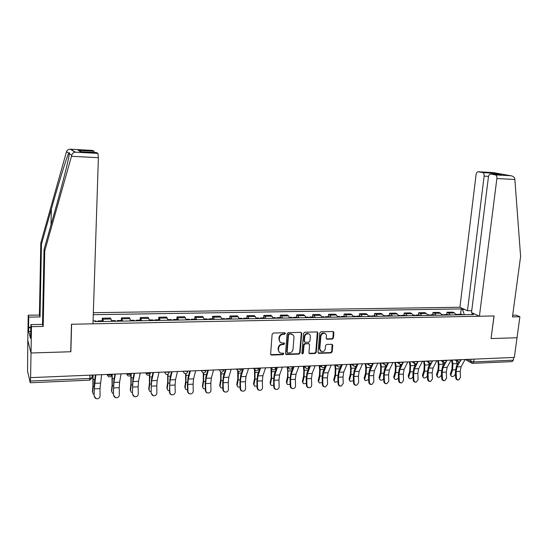 <?xml version="1.0" encoding="UTF-8"?>
<svg xmlns="http://www.w3.org/2000/svg" width="548" height="548" viewBox="0 0 548 548"><rect width="100%" height="100%" fill="white"/><g stroke="black" fill="none" stroke-linecap="round" stroke-linejoin="round"><path stroke-width="0.82" d="M285.412 333.492L284.727 332.739L273.308 333.033L272.144 334.17L270.623 354.001L271.616 355.063L282.98 354.652L283.782 353.864L283.289 353.145L280.754 353.09C279.22 352.597 278.466 351.501 278.494 349.795L278.624 348.158C279.001 346.021 280.234 344.815 282.323 344.541L283.789 344.493L284.597 343.706L284.09 342.98L281.617 342.925C280.042 342.438 279.268 341.329 279.295 339.589L279.425 337.938C279.802 335.794 281.035 334.588 283.131 334.321L284.604 334.28L285.412 333.492M280.199 342.144L278.898 339.26L279.028 337.616C279.405 335.472 280.638 334.266 282.727 333.999L284.2 333.958L284.919 332.759M270.774 354.625L282.576 354.309L283.316 353.152M279.343 352.282L278.096 349.46L278.226 347.816C278.603 345.685 279.836 344.48 281.919 344.206L283.385 344.165L284.117 342.986M332.294 339.082L333.41 337.979L333.91 332.554L333.198 331.519L320.881 331.814L319.751 332.924L318.039 352.33L318.724 353.337L331.033 352.933L332.143 351.83L332.739 345.315L332.047 344.302L326.67 344.445L325.546 345.548L325.259 348.795C324.793 350.871 323.573 351.837 321.601 351.686L319.772 348.98L320.902 336.212C321.347 334.164 322.546 333.191 324.491 333.3C325.8 333.67 326.437 334.595 326.403 336.061L326.211 338.185L326.916 339.212L332.294 339.082L331.841 338.767L332.958 337.664L333.266 331.54M81.22 151.734L78.213 150.337L94.016 151.207L92.626 150.44L70.391 149.2C68.404 149.268 67.109 150.097 66.507 151.673L40.812 242.887L39.408 315.052L28.215 315.223L27.797 340.424L31.024 352.994L70.856 351.748L71.61 324.231L493.995 315.949L491.042 338.561L517.031 337.746L514.339 357.447L30.592 377.634L30.496 377.223L30.428 381.031L89.982 378.456L92.187 377.538M30.428 381.031L30.195 382.641L27.564 371.195L27.797 340.424L31.024 352.994L30.592 377.634M301.722 333.396L300.763 332.328L288.269 332.65L287.118 333.773L285.535 353.474L286.508 354.529L298.941 354.083L300.085 352.96L301.722 333.396L301.112 332.383M304.702 332.232L316.997 331.917L317.943 332.972L316.237 352.391L315.107 353.501L309.634 353.666L308.942 352.652L309.62 344.767L308.675 343.719L305.181 343.829L304.044 344.945L303.345 353.172L302.366 353.933L301.886 353.22L303.558 333.348L304.702 332.232M488.535 176.36L484.131 176.127L467.471 310.743L459.916 307.264L93.338 312.689M513.682 357.474L513.312 360.187L512.099 361.618L472.835 363.338M111.587 321.313L111.038 319.018L102.873 319.162L103.387 321.464M102.873 319.162L102.305 318.196L102.209 320.833M111.038 319.018L110.436 318.059L102.305 318.196M121.341 320.484L121.444 317.867L122.663 321.101M130.725 320.95L129.444 317.73L121.444 317.867M140.151 320.135L140.267 317.545L141.624 320.751M149.549 320.601L148.138 317.408L140.267 317.545M158.66 319.799L158.783 317.224L160.269 320.402M168.065 320.258L166.524 317.093L158.783 317.224M176.867 319.463L176.997 316.908L178.607 320.059M186.272 319.916L184.621 316.778L176.997 316.908M194.78 319.135L194.924 316.6L195.828 317.518L196.65 319.724M204.192 319.58L203.349 317.388L202.424 316.47L194.924 316.6M212.405 318.806L212.562 316.299L213.521 317.21L214.405 319.388M221.83 319.251L220.926 317.08L219.94 316.169L212.562 316.299M229.756 318.491L229.92 315.997L230.941 316.902L231.873 319.066M239.181 318.929L238.229 316.771L237.181 315.874L229.92 315.997M246.833 318.176L247.011 315.703L248.086 316.6L249.066 318.744M256.259 318.607L255.258 316.47L254.156 315.579L247.011 315.703M263.65 317.867L263.828 315.415L264.958 316.299L265.992 318.429M273.068 318.292L272.02 316.175L270.87 315.292L263.828 315.415M280.199 317.559L280.391 315.127L281.569 316.004L282.652 318.114M289.625 317.984L288.522 315.881L287.323 315.011L280.391 315.127M296.502 317.258L296.701 314.847L297.927 315.716L299.057 317.806M305.921 317.682L304.777 315.593L303.524 314.73L296.701 314.847M312.552 316.963L312.757 314.573L314.038 315.429L315.21 317.504M321.971 317.381L320.779 315.312L319.477 314.456L312.757 314.573M328.362 316.676L328.574 314.299L329.903 315.148L331.115 317.21M337.774 317.087L336.541 315.031L335.191 314.182L328.574 314.299M343.932 316.388L344.151 314.025L345.528 314.874L346.781 316.915M353.344 316.792L352.069 314.758L350.672 313.915L344.151 314.025M359.276 316.107L359.502 313.764L360.92 314.6L362.214 316.628M368.674 316.511L367.365 314.49L365.927 313.655L359.502 313.764M374.387 315.826L374.62 313.504L376.086 314.333L377.421 316.347M383.785 316.223L382.429 314.223L380.956 313.394L374.62 313.504M389.279 315.552L389.518 313.244L391.025 314.073L392.395 316.066M398.67 315.949L397.279 313.963L395.759 313.134L389.518 313.244M403.958 315.285L404.205 312.99L405.746 313.812L407.157 315.792M413.336 315.675L411.911 313.703L410.349 312.887L404.205 312.99M418.419 315.018L418.672 312.744L420.254 313.552L421.7 315.518M427.789 315.401L426.33 313.449L424.734 312.641L418.672 312.744M432.68 314.758L432.941 312.497L434.557 313.298L436.037 315.251M442.037 315.141L440.544 313.196L438.914 312.394L432.941 312.497M446.73 314.497L446.997 312.25L448.654 313.052L450.161 314.99M456.08 314.874L454.559 312.949L452.888 312.155L446.997 312.25M464.327 314.723L462.539 309.524L461.238 308.921L93.276 314.682M462.539 309.524L464.752 309.49M474.294 313.881L472.054 313.922L471.431 314.593M93.071 320.875L94.612 320.847L95.044 321.621L473.417 314.552L472.054 313.922M460.587 314.244L461.238 308.921M285.686 354.111L298.53 353.741L299.66 352.624L301.297 333.081M289.317 334.157L288.508 334.944L287.118 352.227L287.611 352.946L289.33 352.912C291.399 352.624 292.618 351.426 292.995 349.316L293.961 337.534C293.995 335.773 293.214 334.657 291.611 334.184L288.906 333.835L288.104 334.623L288.508 334.944M287.179 352.597L286.714 351.885L288.104 334.623M292.584 334.588L290.858 334.116M288.906 333.835L290.447 333.801M309.099 353.296L314.675 353.165L315.799 352.056L317.313 331.958M309.024 343.774L304.757 343.5L303.619 344.617L302.928 352.83L303.345 353.172M302.366 353.933L301.948 353.597L302.928 352.83M310.326 336.561C310.36 335.088 309.709 334.164 308.387 333.78C306.407 333.664 305.188 334.636 304.743 336.712L304.352 341.253L305.311 342.308L308.805 342.205L309.935 341.089L310.326 336.561M309.099 334.054L307.962 333.465C305.983 333.342 304.763 334.321 304.311 336.397L304.743 336.712M304.524 341.925L303.935 340.931L304.311 336.397M326.389 338.876L331.841 338.767M325.142 333.533L324.046 332.985C322.101 332.876 320.909 333.848 320.457 335.897L320.902 336.212M320.505 351.097L319.333 348.644L320.457 335.897M318.196 352.981L330.581 352.597L331.691 351.494L332.115 344.315M92.612 392.464L92.413 391.498L93.201 393.916L94.098 394.416M98.352 321.56L98.113 320.909L97.777 321.566M102.832 321.471L102.476 320.827M96.236 321.594L95.893 320.95M92.804 375.038L92.92 385.778L92.413 391.498M92.612 392.45L93.126 386.724L93.037 375.031M94.352 396.101C94.605 397.992 95.701 398.875 97.633 398.759C99.167 398.348 99.983 397.369 100.085 395.814L99.996 388.614L94.263 388.888L94.112 396.033L94.379 382.114L95.462 374.928M96.133 398.636L94.112 396.033M95.825 374.914L94.263 388.888M101.62 374.674L99.996 388.614M111.717 391.594L111.497 390.566L112.326 392.998L113.409 393.526M117.642 321.197L117.375 320.553L116.991 321.21M122.053 321.114L121.649 320.477M115.559 321.238L115.169 320.594M111.963 374.647L112.08 384.888L111.497 390.566M111.724 391.512L112.306 385.826L112.203 374.229M130.513 390.738L130.273 389.649L131.13 392.094L132.404 392.635M136.616 320.84L136.315 320.21L135.89 320.854M140.946 320.758L140.5 320.128M134.561 320.881L134.13 320.244M130.862 375.133L130.917 384.018L130.273 389.649M130.52 390.587L131.171 384.943L131.13 374.674M71.473 156.29L71.726 155.324C72.24 153.584 73.316 152.536 74.96 152.18L97.941 153.372L98.393 157.701L71.473 156.29L44.744 250.957L43.196 326.423L31.489 326.663L31.024 352.994L70.726 351.748L71.48 324.238L92.975 323.813L98.393 157.701M30.784 331.437L28.674 331.485L30.503 338.267L30.907 324.615L42.518 324.389L44.039 249.511L54.259 213.309C60.232 192.232 66.842 166.914 68.644 157.886L69.391 153.687C69.569 152.495 69.349 152.337 68.726 153.221C66.966 156.317 58.362 184.053 51.354 209.11L41.463 244.223L40.031 316.936L28.756 317.114L28.585 327.314L30.859 327.266M44.039 249.511L44.744 250.957M30.907 324.615L31.489 326.663M42.518 324.389L43.196 326.423M94.016 151.207L94.359 152.447M28.674 331.485L28.585 327.314M28.215 315.223L28.756 317.114M39.408 315.052L40.031 316.936M40.812 242.887L41.463 244.223M78.213 150.337L80.392 151.686L96.469 152.563L97.941 153.372M30.846 327.807L28.736 327.848M479.411 316.237L496.878 178.532C497.022 176.586 496.557 175.381 495.495 174.915L490.679 174.031C489.535 174.024 488.789 174.997 488.432 176.936L471.499 312.6L479.411 316.237L494.077 315.949L491.049 338.52M495.406 174.894L510.846 175.744C513.031 176.155 514.353 177.134 514.812 178.675L520.6 256.491L512.449 316.902L519.901 316.751L516.25 315.182L512.675 315.258M519.901 316.751L517.031 337.746L491.131 338.561M484.131 176.127C484.261 174.223 483.822 173.052 482.809 172.599L478.219 171.757C477.13 171.757 476.418 172.702 476.075 174.607L459.916 307.264M471.746 310.668L467.471 310.743M500.94 174.593L490.679 174.031M482.726 172.579L493.529 173.175L492.83 174.148M113.696 395.122C113.95 396.985 115.025 397.862 116.916 397.752C118.43 397.355 119.238 396.382 119.341 394.834L119.238 387.696L113.594 387.963L113.429 395.053L113.731 381.244L114.957 374.113M115.559 397.663L113.429 395.053M115.368 374.099L113.929 382.449L113.594 387.963M121.067 373.859L119.574 382.196L119.238 387.696M132.719 394.149C132.972 395.992 134.027 396.862 135.877 396.766C137.377 396.382 138.171 395.416 138.274 393.868L138.158 386.792L132.609 387.052L132.424 394.087L132.76 380.394L134.13 373.318M134.63 396.697L132.424 394.087M134.589 373.298L132.979 381.586L132.609 387.052M140.192 373.065L138.534 381.333L138.158 386.792M149.001 389.888L148.741 388.751L149.631 391.204L151.084 391.731M155.276 320.491L154.94 319.861L154.474 320.512M159.537 320.416L159.043 319.785M153.255 320.532L152.782 319.902M149.419 374.853L149.453 383.155L148.741 388.751M149.015 389.676L149.727 384.08L149.734 374.592M167.195 389.053L166.914 387.861L167.832 390.327L169.462 390.827M173.627 320.148L173.271 319.525L172.764 320.169M177.819 320.073L177.292 319.45M171.64 320.19L171.127 319.566M167.674 374.332L167.688 382.312L166.914 387.861M167.215 388.779L167.989 383.223L168.017 374.174M185.101 388.231L184.792 386.991L185.738 389.457L187.546 389.916M191.684 319.813L191.3 319.196L190.752 319.833M195.807 319.737L195.239 319.121M189.731 319.847L189.176 319.237M185.621 373.661L185.628 381.476L184.792 386.991M185.121 387.895L185.957 382.381L185.998 373.592M151.433 393.197C151.68 395.019 152.714 395.882 154.529 395.8C156.009 395.416 156.797 394.457 156.892 392.923L156.769 385.902L151.31 386.162L151.111 393.135L151.474 379.552L152.981 372.53M153.378 395.738L151.111 393.135M153.481 372.51L151.714 380.737L151.31 386.162M158.995 372.277L157.18 380.49L156.769 385.902M169.846 392.265C170.086 394.06 171.099 394.923 172.88 394.841C174.339 394.471 175.12 393.519 175.216 391.991L175.079 385.025L169.709 385.285L169.846 392.265L169.49 392.204L169.887 378.73L171.524 371.756M171.798 394.8C170.394 394.526 169.627 393.663 169.49 392.204M172.072 371.729L170.147 379.901L169.709 385.285M177.49 371.503L175.524 379.654L175.079 385.025M187.95 391.341C188.197 393.122 189.19 393.978 190.937 393.902C192.382 393.539 193.149 392.594 193.239 391.073L193.088 384.169L187.806 384.422L187.95 391.341L187.574 391.286L187.43 384.374L187.998 377.915L189.766 370.996M189.916 393.861C188.498 393.622 187.717 392.758 187.574 391.286M190.355 370.969L188.279 379.079L187.806 384.422M195.684 370.749L193.574 378.839L193.088 384.169M202.719 387.415L202.397 386.128L203.363 388.607L205.336 389.005M209.452 319.484L209.041 318.868L208.459 319.498M213.514 319.409L212.905 318.799M207.528 319.518L206.939 318.909M203.274 372.866L203.287 380.661L202.397 386.128M202.739 387.025L203.637 381.552L203.685 372.887M205.774 390.436C206.014 392.197 206.986 393.046 208.699 392.978C210.131 392.621 210.884 391.69 210.973 390.169L210.816 383.319L205.616 383.566L205.774 390.436L205.363 390.375L205.212 383.525L205.822 377.12L207.706 370.243M207.733 392.943C206.308 392.724 205.521 391.868 205.363 390.375M208.336 370.222L206.123 378.271L205.616 383.566M213.583 370.003L211.329 378.031L210.816 383.319M220.063 386.614L219.714 385.285L220.707 387.765L222.837 388.087M226.941 319.155L226.502 318.546L225.886 319.176M230.934 319.08L230.29 318.477M225.043 319.189L224.413 318.587M220.639 371.948L220.666 379.853L219.714 385.285M220.084 386.176L221.036 380.737L221.084 372.078M223.31 389.546C223.543 391.286 224.502 392.128 226.187 392.067C227.591 391.724 228.338 390.793 228.427 389.286L228.256 382.49L223.139 382.73L223.31 389.546L222.872 389.491L222.707 382.689L223.358 376.332L225.365 369.51M225.262 392.039C223.831 391.841 223.036 390.991 222.872 389.491M226.036 369.482L223.68 377.469L223.139 382.73M231.194 369.263L228.804 377.236L228.256 382.49M237.133 385.819L236.77 384.449L237.777 386.929L240.072 387.176M244.148 318.833L243.682 318.23L243.031 318.854M248.08 318.758L247.401 318.162M242.285 318.868L241.62 318.272M237.716 370.955L237.77 379.058L236.77 384.449M237.161 385.333L238.161 379.935L238.387 373.181L238.195 371.174L236.818 369.112L241.319 369.352L241.339 368.975M240.565 388.669C240.798 390.388 241.743 391.224 243.394 391.176C244.785 390.834 245.525 389.909 245.6 388.409L245.422 381.668L240.387 381.908L240.565 388.669L240.106 388.614L239.935 381.867L240.62 375.558L242.737 368.783M242.504 391.142C241.072 390.971 240.271 390.128 240.106 388.614M243.449 368.756L240.962 376.688L240.387 381.908M248.532 368.544L246.004 376.462L245.422 381.668M253.943 385.039L253.56 383.627L254.587 386.114L257.033 386.251M261.088 318.518L260.601 317.922L259.916 318.539M264.958 318.443L264.246 317.854M259.252 318.552L258.553 317.956M254.498 369.66L254.615 378.278L253.56 383.627M253.971 384.504L255.026 379.148L255.032 370.201M257.553 387.799C257.786 389.505 258.711 390.34 260.334 390.292C261.711 389.957 262.43 389.039 262.513 387.552L262.328 380.86L257.368 381.1L257.553 387.799L257.074 387.751L256.889 381.059L257.608 374.798L259.841 368.071M259.478 390.265C258.046 390.108 257.245 389.272 257.074 387.751M260.588 368.037L257.971 375.914L257.368 381.1M265.588 367.831L262.93 375.688L262.328 380.86M270.493 384.264L270.089 382.826L271.13 385.306L273.726 385.333M277.761 318.203L277.254 317.614L276.535 318.23M281.576 318.135L280.829 317.545M275.959 318.237L275.226 317.655M270.993 368.174L271.192 377.51L270.089 382.826M270.52 383.689L271.623 378.373L271.582 368.948M276.37 368.229L276.281 367.386M274.274 386.95C274.507 388.642 275.418 389.464 277.014 389.423C278.37 389.094 279.083 388.19 279.158 386.703L278.959 380.065L274.082 380.298L274.274 386.95L273.774 386.902L273.582 380.264L274.336 374.044L276.671 367.365M276.185 389.395C274.754 389.258 273.952 388.429 273.774 386.902M277.452 367.331L274.712 375.161L274.082 380.298M282.378 367.126L279.596 374.935L278.959 380.065M286.789 383.497L286.371 382.031L287.426 384.511L290.166 384.408M294.18 317.902L293.653 317.313L292.906 317.922M297.934 317.833L297.16 317.251M292.406 317.936L291.639 317.347M287.268 367.071L287.734 371.304L287.522 376.757L286.371 382.031M286.816 382.888L287.974 377.606L287.851 367.592M292.707 368.14L292.543 366.701M290.741 386.114C290.967 387.785 291.865 388.607 293.433 388.566C294.769 388.244 295.475 387.347 295.55 385.867L295.345 379.285L290.543 379.517L290.741 386.114L290.214 386.066L290.015 379.476L290.803 373.311L293.242 366.674M292.632 388.539C291.2 388.422 290.399 387.6 290.214 386.066M291.2 333.869L291.625 333.992M294.057 366.639L291.194 374.407L290.543 379.517M298.907 366.441L296.009 374.195L295.345 379.285M302.839 382.744L302.4 381.244L303.469 383.723L306.346 383.484M310.353 317.6L309.798 317.018L309.017 317.621M314.045 317.532L313.237 316.95M308.599 317.628L307.805 317.052M303.318 366.256L303.825 370.599L303.606 376.01L302.4 381.244M302.866 382.093L304.072 376.853L304.339 370.297L303.9 366.55M308.791 367.982L308.709 367.283M306.955 385.292C307.181 386.943 308.065 387.758 309.606 387.731C310.921 387.409 311.62 386.518 311.689 385.045L311.476 378.517L306.743 378.743L306.955 385.292L306.407 385.244L306.195 378.702L307.017 372.585L309.558 365.995M308.819 387.696C307.401 387.6 306.592 386.778 306.407 385.244M310.408 365.961L307.428 373.674L306.743 378.743M315.182 365.763L312.168 373.462L311.476 378.517M318.648 381.997L318.196 380.476L319.279 382.949L322.286 382.552M326.272 317.299L325.697 316.723L324.896 317.326M329.917 317.23L329.074 316.662M324.553 317.333L323.724 316.758M319.148 365.591L319.669 369.9L319.443 375.27L318.196 380.476M318.683 381.319L319.929 376.113L320.203 369.605L319.717 365.571L321.142 366.708M324.635 367.776L324.56 367.153M322.923 384.477C323.149 386.121 324.019 386.922 325.526 386.902L327.581 384.237L327.362 377.757L322.704 377.976L322.923 384.477L322.347 384.429L322.135 377.942L322.991 371.866L325.622 365.324M324.765 386.867C323.347 386.785 322.546 385.97 322.347 384.429M326.505 365.29L323.409 372.948L322.704 377.976M331.204 365.091L328.081 372.736L327.362 377.757M334.225 381.264L333.753 379.716L334.842 382.182L337.986 381.614M341.959 317.004L341.363 316.436L340.527 317.032M345.541 316.943L344.678 316.374M340.26 317.039L339.404 316.47M334.739 364.941L335.28 369.215L335.04 374.551L333.753 379.716M334.253 380.552L335.547 375.38L335.835 368.92L335.328 364.92M340.246 367.523L340.15 366.797M338.643 383.675C338.87 385.306 339.726 386.107 341.212 386.08L343.24 383.442L343.014 377.01L338.417 377.23L338.643 383.675L338.054 383.634L337.828 377.195L338.719 371.16L340.801 366.208M340.466 386.052C339.054 385.984 338.253 385.175 338.054 383.634M342.356 364.625L339.157 372.236L338.417 377.23M346.987 364.434L343.754 372.024L343.014 377.01M341.171 365.317L341.445 364.667M349.562 380.538L349.083 378.963L350.179 381.429L353.446 380.668M357.406 316.717L356.789 316.155L355.926 316.744M360.94 316.655L360.043 316.093M355.734 316.751L354.851 316.189M350.097 364.304L350.658 368.544L350.412 373.839L349.083 378.963M349.597 379.798L350.939 374.661L351.234 368.249L350.706 364.276M355.618 367.242L355.494 366.311M354.138 382.888C354.357 384.497 355.2 385.299 356.666 385.278L358.659 382.662L358.426 376.27L353.905 376.49L354.138 382.888L353.529 382.846L353.296 376.455L354.207 370.469L356.186 365.934M355.933 385.244C354.529 385.189 353.727 384.395 353.529 382.846M357.967 363.975L354.659 371.53L353.905 376.49M362.529 363.783L359.187 371.325L358.426 376.27M364.68 379.819L364.18 378.23L365.29 380.689L368.681 379.709M372.626 316.436L371.989 315.874L371.106 316.463M376.106 316.367L375.181 315.812M370.975 316.463L370.064 315.908M365.235 363.673L365.811 367.879L365.557 373.133L364.18 378.23M364.715 379.052L366.098 373.955L366.4 367.592L365.859 363.646M370.77 366.927L370.599 365.735M369.393 382.114C369.619 383.71 370.448 384.497 371.887 384.484L373.852 381.888L373.613 375.551L369.153 375.764L369.393 382.114L368.77 382.072L368.53 375.729L369.468 369.784L371.428 365.475M371.167 384.449C369.77 384.415 368.975 383.621 368.77 382.072M373.352 363.331L369.941 370.838L369.153 375.764M377.839 363.146L374.4 370.64L373.613 375.551M379.579 379.106L379.065 377.504L380.175 379.956C381.456 380.456 382.627 380.045 383.682 378.73M387.621 316.155L386.97 315.6L386.052 316.182M391.046 316.093L390.101 315.538M385.998 316.182L385.059 315.634M380.148 363.05L380.737 367.229L380.483 372.441L379.065 377.504M379.613 378.319L381.038 373.257L381.346 366.934L380.792 363.023M385.689 366.591L385.477 365.071M384.429 381.346C384.648 382.929 385.47 383.716 386.888 383.703L388.82 381.127L388.573 374.832L384.182 375.044L384.429 381.346L383.785 381.305L383.538 375.017L384.511 369.112L386.463 364.941M386.176 383.669C384.792 383.641 383.99 382.86 383.785 381.305M388.498 362.701L384.991 370.153L384.182 375.044M392.923 362.516L389.381 369.955L388.573 374.832M394.252 378.408L393.731 376.784L394.848 379.23C396.273 379.723 397.478 379.216 398.465 377.702M402.396 315.881L401.725 315.326L400.794 315.901M405.773 315.819L404.801 315.271M400.794 315.908L399.828 315.36M394.841 362.434L395.45 366.585L395.19 371.763L393.731 376.784M394.3 377.593L395.759 372.565L396.081 366.29L395.505 362.406M400.403 366.235L400.115 364.338M399.245 380.593C399.465 382.161 400.273 382.942 401.663 382.936L403.575 380.374L403.314 374.126L398.992 374.339L399.245 380.593L398.581 380.559L398.328 374.311L399.328 368.448L401.3 364.372M400.965 382.894C399.588 382.888 398.793 382.107 398.581 380.559M403.424 362.077L399.821 369.482L398.992 374.339M407.781 361.892L404.15 369.29L403.314 374.126M408.726 377.709L408.192 376.079L409.308 378.517C410.89 378.983 412.123 378.367 413 376.675L413.028 376.572M416.953 315.607L416.268 315.059L415.343 315.579M420.282 315.545L419.289 315.004M415.377 315.634L414.391 315.093M409.329 361.831L409.952 365.948L409.685 371.085L408.192 376.079M408.767 376.88L410.267 371.887L410.596 365.66L410.007 361.803M414.891 365.865L414.541 363.55M413.843 379.853C414.062 381.408 414.857 382.182 416.227 382.175L418.11 379.634L417.85 373.435L413.582 373.64L413.843 379.853L413.165 379.812L412.904 373.613L413.925 367.79L415.939 363.783M415.535 382.134C414.172 382.141 413.377 381.367 413.165 379.812M418.131 361.461L414.432 368.825L413.582 373.64M422.426 361.283L418.699 368.626L417.85 373.435M422.988 377.045L422.44 375.38L423.563 377.812C425.118 378.264 426.33 377.647 427.2 375.976L427.378 375.414M431.303 315.34L430.605 314.792L429.68 315.271M434.585 315.278L433.564 314.737M429.748 315.367L428.742 314.826M423.604 361.235L424.248 365.317L423.967 370.427L422.44 375.38M423.035 376.175L424.57 371.215L424.906 365.036L424.303 361.207M429.173 365.489L428.721 362.57M428.235 379.12C428.447 380.661 429.235 381.429 430.584 381.429L432.434 378.908L432.167 372.75L427.967 372.955L428.235 379.12L427.536 379.086L427.269 372.928L428.317 367.146L430.372 363.173M429.913 381.394L429.885 381.387C428.536 381.394 427.748 380.627 427.536 379.086M432.625 360.858L432.256 361.564M431.755 362.529L428.837 368.167L427.967 372.955M436.859 360.68L433.043 367.975L432.167 372.75M437.051 376.387L436.489 374.695L437.099 375.483L437.612 377.12C439.14 377.551 440.339 376.935 441.209 375.284L441.524 374.305M445.449 315.073L444.736 314.531L443.818 314.97M448.689 315.018L447.641 314.484M443.921 315.107L442.88 314.566M437.681 360.646L438.338 364.701L438.051 369.77L436.489 374.695M437.099 375.483L438.667 370.558L439.01 364.42L438.393 360.618M443.25 365.105L442.716 361.701M442.414 378.401C442.633 379.928 443.401 380.696 444.736 380.689L446.558 378.189L446.284 372.078L442.14 372.277L442.414 378.401L441.702 378.367L441.428 372.25L442.503 366.509L444.606 362.557M444.092 380.661L444.017 380.655C442.688 380.655 441.914 379.894 441.702 378.367M446.908 360.262L446.689 360.831L442.647 360.44M445.887 362.166L443.031 367.523L442.14 372.277M451.079 360.091L447.175 367.338L446.284 372.078M450.915 375.743L450.34 374.024L451.47 376.435C452.963 376.846 454.148 376.236 455.011 374.606L455.463 373.236M459.395 314.812L458.662 314.278L457.751 314.682M462.587 314.758L461.519 314.223M457.888 314.84L456.827 314.312M451.559 360.07L452.23 364.098L451.942 369.126L450.34 374.024M450.963 374.805L452.566 369.907L452.915 363.81L452.292 360.036M457.121 364.721L456.518 360.879M456.395 377.688C456.607 379.202 457.375 379.963 458.683 379.963L460.478 377.476L460.204 371.414L456.121 371.606L456.395 377.688L455.669 377.654L455.388 371.585L456.484 365.886L458.642 361.933M458.073 379.935L457.95 379.928C456.642 379.928 455.881 379.168 455.669 377.654M456.874 359.844L460.889 360.235L460.957 359.728M459.868 361.701L457.025 366.893L456.121 371.606M465.094 359.502L461.115 366.708L460.204 371.414M467.321 359.413L470.78 361.338L473.712 361.899L513.312 360.187M471.04 359.255L470.78 361.338L471.938 363.228L472.561 363.351L473.712 361.899L474.068 359.132M440.544 313.196L434.557 313.298M426.33 313.449L420.254 313.552M411.911 313.703L405.746 313.812M397.279 313.963L391.025 314.073M382.429 314.223L376.086 314.333M367.365 314.49L360.92 314.6M352.069 314.758L345.528 314.874M336.541 315.031L329.903 315.148M320.779 315.312L314.038 315.429M304.777 315.593L297.927 315.716M288.522 315.881L281.569 316.004M272.02 316.175L264.958 316.299M255.258 316.47L248.086 316.6M238.229 316.771L230.941 316.902M220.926 317.08L213.521 317.21M203.349 317.388L195.828 317.518M185.484 317.703L177.84 317.84M167.332 318.025L159.557 318.162M148.871 318.347L140.973 318.491M130.116 318.683L122.081 318.826M454.559 312.949L448.654 313.052M457.011 359.837L458.183 361.831C459.594 362.139 460.498 361.612 460.889 360.235L460.916 360.022M442.777 360.433L443.962 362.434C445.387 362.749 446.298 362.214 446.689 360.831L446.757 360.269M428.2 361.043L432.31 361.194M428.331 361.036L429.536 363.05C430.968 363.372 431.886 362.831 432.283 361.427L432.345 360.872M413.548 361.653L417.686 361.79M413.672 361.653L414.898 363.673C416.343 364.002 417.261 363.454 417.658 362.036L417.72 361.481M398.67 362.276L402.849 362.399M398.793 362.269L400.033 364.304C401.492 364.639 402.417 364.091 402.821 362.653L402.883 362.098M383.573 362.906L387.785 363.016M383.696 362.899L384.949 364.947C386.422 365.29 387.354 364.735 387.758 363.276L387.813 362.728M368.249 363.543L372.496 363.639M368.366 363.543L369.64 365.598C371.119 365.954 372.065 365.393 372.469 363.913L372.524 363.365M352.686 364.194L356.974 364.269M352.802 364.187L354.09 366.263C355.59 366.619 356.543 366.057 356.947 364.557L357.001 364.016M336.89 364.852L341.219 364.913M336.999 364.852L338.308 366.934C339.815 367.304 340.774 366.728 341.185 365.215L341.24 364.673M320.847 365.523L325.211 365.564M320.95 365.516L322.272 367.612C323.8 367.996 324.772 367.413 325.183 365.879L325.231 365.338M304.551 366.201L308.962 366.228M304.654 366.201L305.99 368.304C307.531 368.694 308.517 368.112 308.935 366.55L308.976 366.016M288.001 366.893L292.454 366.9M288.097 366.893L289.447 369.01C291.009 369.407 292.002 368.818 292.427 367.235L292.468 366.708M271.185 367.598L275.685 367.585M271.274 367.592L272.644 369.722C274.226 370.133 275.233 369.537 275.658 367.927L275.699 367.407M254.101 368.311L258.622 368.633L258.649 368.277M254.19 368.304L255.567 370.441C257.176 370.873 258.19 370.27 258.622 368.633L258.663 368.119M219.104 369.77L223.728 370.078L223.755 369.695M219.179 369.763L220.584 371.928C222.241 372.38 223.283 371.763 223.728 370.078L223.762 369.578M201.171 370.517L205.856 370.818L205.877 370.421M201.246 370.517L202.664 372.681C204.342 373.154 205.404 372.537 205.856 370.818L205.884 370.318M182.95 371.277L187.697 371.359M183.018 371.277L184.436 373.455C186.149 373.942 187.231 373.318 187.683 371.571L187.711 371.078M164.421 372.051L169.216 372.332L169.264 371.934L169.216 372.277M164.482 372.051L165.914 374.236C167.647 374.743 168.75 374.113 169.216 372.332L169.236 371.852M145.576 372.839L145.631 372.928C147.111 373.743 148.714 373.805 150.433 373.106L150.495 372.722M145.638 372.839L147.07 375.031C148.837 375.565 149.96 374.921 150.433 373.106L150.46 372.633M126.417 373.64L126.472 373.722C127.937 374.558 129.561 374.613 131.342 373.894L131.41 373.517M126.472 373.633L127.903 375.832C129.712 376.394 130.856 375.743 131.342 373.894L131.362 373.435M106.935 374.448L106.976 374.537C108.429 375.387 110.079 375.442 111.922 374.695L112.004 374.332M106.976 374.448L108.415 376.654C110.258 377.236 111.422 376.586 111.922 374.695L111.936 374.243M111.977 374.633L111.861 375.058M90.084 375.154L89.632 380.154L30.277 382.757M282.727 333.999L283.131 334.321M279.028 337.616L279.425 337.938M278.898 339.26L279.295 339.589M283.385 344.165L283.789 344.493M281.919 344.206L282.323 344.541M278.226 347.816L278.624 348.158M278.096 349.46L278.494 349.795M282.576 354.309L282.98 354.652M271.226 354.714L271.616 355.063M284.2 333.958L284.604 334.28M299.66 352.624L300.085 352.96M298.53 353.741L298.941 354.083M286.104 354.186L286.508 354.529M286.714 351.885L287.118 352.227M317.504 332.657L317.943 332.972M315.799 352.056L316.237 352.391M314.675 353.165L315.107 353.501M309.456 353.35L309.887 353.686M308.243 343.391L308.675 343.719M304.757 343.5L305.181 343.829M303.619 344.617L304.044 344.945M303.935 340.931L304.352 341.253M326.69 338.917L327.135 339.233M319.333 348.644L319.772 348.98M332.287 344.993L332.739 345.315M331.691 351.494L332.143 351.83M330.581 352.597L331.033 352.933M318.532 353.028L318.97 353.364M333.458 332.246L333.91 332.554M332.958 337.664L333.41 337.979M93.126 386.724L94.037 386.683M93.235 379.517L94.777 379.456M100.298 383.066L94.551 383.326M112.306 385.826L113.34 385.778M112.436 378.682L114.183 378.606M131.171 384.943L132.328 384.888M131.315 377.86L133.267 377.771M71.726 155.324L69.391 153.687M68.726 153.221L66.507 151.673M70.863 149.234L75.343 152.152M51.012 224.81L51.354 209.11M510.626 175.716L493.084 172.579L478.219 171.757M493.529 173.175L501.605 174.627M514.928 179.477L496.878 178.532M119.574 382.196L113.929 382.449M138.534 381.333L132.979 381.586M149.727 384.08L151.001 384.018M149.885 377.045L152.036 376.949M167.989 383.223L169.373 383.155M168.161 376.25L170.49 376.147M185.957 382.381L187.443 382.312M186.142 375.462L188.656 375.353M157.18 380.49L151.714 380.737M175.524 379.654L170.147 379.901M193.574 378.839L188.279 379.079M203.637 381.552L205.226 381.476M203.829 374.688L206.521 374.572M211.329 378.031L206.123 378.271M221.036 380.737L222.728 380.661M221.241 373.928L224.105 373.805M228.804 377.236L223.68 377.469M238.161 379.935L239.956 379.853M238.387 373.181L241.408 373.051M246.004 376.462L240.962 376.688M255.026 379.148L256.909 379.058M255.258 372.441L258.437 372.304M262.93 375.688L257.971 375.914M271.623 378.373L273.603 378.278M271.87 371.715L275.206 371.571M279.596 374.935L274.712 375.161M287.974 377.606L290.036 377.51M288.227 371.003L291.707 370.852M296.009 374.195L291.194 374.407M304.072 376.853L306.222 376.757M304.339 370.297L307.962 370.14M312.168 373.462L307.428 373.674M319.929 376.113L322.162 376.01M320.203 369.605L323.964 369.441M328.081 372.736L323.409 372.948M335.547 375.38L337.856 375.277M335.835 368.92L339.726 368.756M343.754 372.024L339.157 372.236M350.939 374.661L353.323 374.551M351.234 368.249L355.255 368.078M359.187 371.325L354.659 371.53M366.098 373.955L368.557 373.839M366.4 367.592L370.551 367.407M374.4 370.64L369.941 370.838M381.038 373.257L383.566 373.133M381.346 366.934L385.614 366.749M389.381 369.955L384.991 370.153M395.759 372.565L398.355 372.441M396.081 366.29L400.383 366.105M404.15 369.29L399.821 369.482M410.267 371.887L412.932 371.763M410.596 365.66L414.836 365.475M418.699 368.626L414.432 368.825M424.57 371.215L427.303 371.092M424.906 365.036L429.084 364.852M433.043 367.975L428.837 368.167M438.667 370.558L441.462 370.427M439.01 364.42L443.133 364.235M447.175 367.338L443.031 367.523M452.566 369.907L455.422 369.777M452.915 363.81L456.984 363.632M461.115 366.708L457.025 366.893M241.353 368.838L241.319 369.352C240.88 371.01 239.846 371.619 238.222 371.181M236.209 369.057L236.873 369.756M253.443 368.338L254.258 369.147M270.411 367.626L271.376 368.537M287.104 366.934L288.227 367.927M303.544 366.249L304.811 367.318M335.657 364.906L337.219 366.105M351.35 364.249L353.056 365.502M366.804 363.605L368.646 364.9M382.031 362.968L383.997 364.304M397.026 362.344L399.122 363.708M411.808 361.728L414.021 363.125M426.365 361.118L428.7 362.543M440.715 360.522L443.161 361.961M454.861 359.933L457.416 361.392M92.18 375.065L92.091 377.901L89.714 380.154M471.205 362.817L465.252 359.495M270.945 354.686L271.335 355.036M285.83 354.159L286.234 354.501M309.202 353.323L309.634 353.666M308.483 343.418L308.914 343.74M307.962 333.465L308.387 333.78M326.464 338.897L326.916 339.212M324.046 332.985L324.491 333.3M318.285 353.001L318.724 353.337M98.113 320.909L102.586 320.827M94.688 320.97L95.996 320.95M117.375 320.553L121.772 320.477M111.497 320.662L115.292 320.594M136.315 320.21L140.637 320.128M130.623 320.313L134.267 320.244M94.037 151.221L78.419 150.364M97.969 153.392L75.165 152.159M70.391 149.2L74.96 152.18M482.809 172.599L493.488 173.182M493.488 173.189L501.386 174.607M510.846 175.744L495.495 174.915M154.94 319.861L159.201 319.785M149.44 319.964L152.926 319.902M173.271 319.525L177.456 319.45M167.941 319.628L171.284 319.566M191.3 319.196L195.417 319.121M186.149 319.292L189.348 319.231M209.041 318.868L213.097 318.792M204.055 318.963L207.123 318.902M226.502 318.546L230.489 318.477M221.68 318.635L224.612 318.58M243.682 318.23L247.614 318.162M239.024 318.32L241.826 318.265M260.601 317.922L264.465 317.847M256.094 318.004L258.772 317.956M277.254 317.614L281.062 317.545M272.904 317.696L275.452 317.648M293.653 317.313L297.4 317.244M289.447 317.388L291.879 317.347M309.798 317.018L313.49 316.95M305.736 317.093L308.051 317.045M325.697 316.723L329.334 316.655M321.772 316.799L323.978 316.758M341.363 316.436L344.945 316.367M337.575 316.504L339.664 316.47M356.789 316.155L360.317 316.086M353.131 316.217L355.125 316.182M371.989 315.874L375.469 315.806M368.462 315.936L370.345 315.901M386.97 315.6L390.395 315.532M383.566 315.662L385.347 315.627M401.725 315.326L405.102 315.264M398.444 315.388L400.129 315.353M416.268 315.059L419.597 314.997M413.103 315.114L414.692 315.086M430.605 314.792L433.886 314.737M427.556 314.853L429.05 314.826M444.736 314.531L447.963 314.477M441.798 314.586L443.202 314.566M458.662 314.278L461.848 314.216M455.833 314.333L457.155 314.305"/></g></svg>
